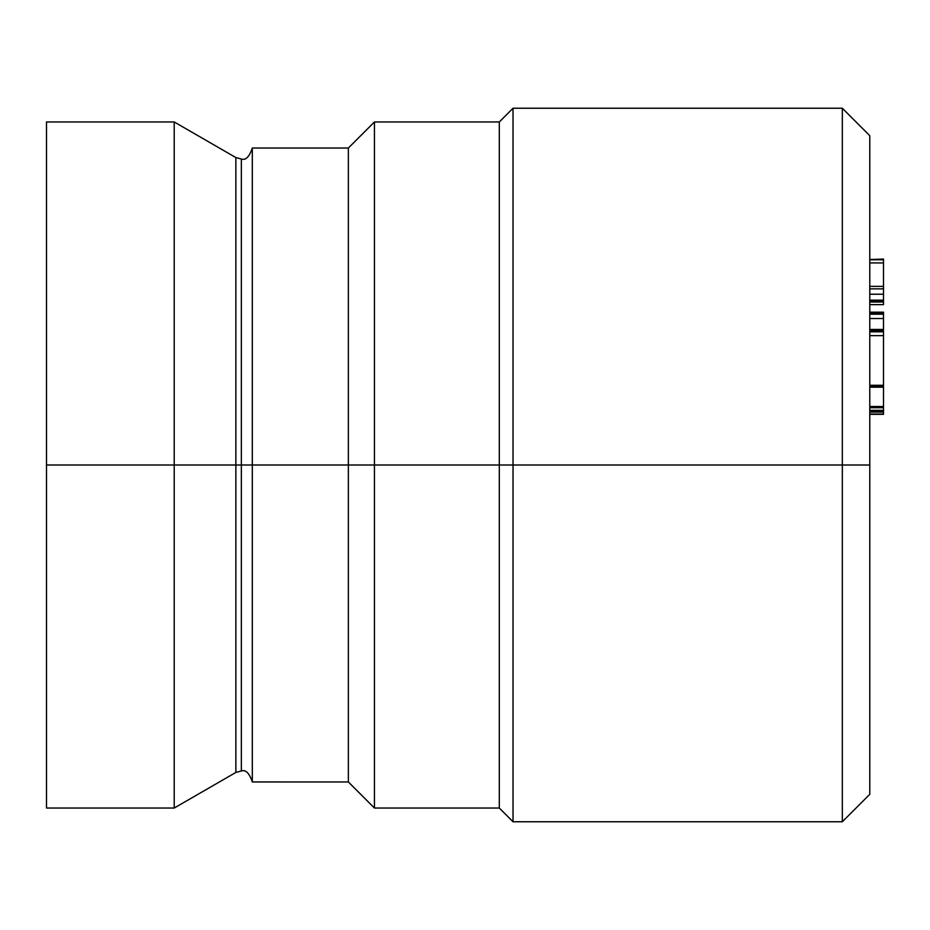 <?xml version="1.0" encoding="UTF-8"?>
<svg xmlns="http://www.w3.org/2000/svg" width="930" height="930" viewBox="0 0 930 930"><rect width="100%" height="100%" fill="white"/><g stroke="black" fill="none" stroke-linecap="round" stroke-linejoin="round"><path stroke-width="1.4" d="M235.86 772.446L235.86 157.554L235.86 465L241.347 465L241.347 159.018L241.347 465L241.347 159.018L241.347 465L174.212 465L174.212 808.031L235.86 772.446L241.347 770.982C245.66 769.447 249.321 773.109 252.321 781.956L348.366 781.967L348.366 465L348.366 781.967L374.441 808.031L374.441 465L374.441 808.031L499.305 808.031L499.305 465L499.305 808.031L513.023 821.76L513.023 465L513.023 821.76L842.336 821.76L842.336 465L842.336 821.76L869.783 794.313L869.783 465L252.321 465L252.321 781.956L252.321 148.044L252.321 465L241.347 465L241.347 770.982L241.347 465L252.321 465L252.321 781.967L252.321 526.833M46.5 808.031L174.212 808.031L174.212 465L46.5 465L46.5 808.031L46.5 465L174.212 465L174.212 121.97L174.212 465L235.86 465L235.86 157.554L241.347 159.018C245.66 160.553 249.321 156.891 252.321 148.044L252.321 403.167M869.783 794.313L869.783 135.687L869.783 465L842.336 465L842.336 108.24L842.336 465L513.023 465L513.023 108.24L513.023 465L499.305 465L499.305 121.97L499.305 465L374.441 465L374.441 121.97L374.441 465L348.366 465L348.366 148.033L348.366 465L252.321 465L252.321 148.033L348.366 148.033L374.441 121.97L499.305 121.97L513.023 108.24L842.336 108.24L869.783 135.687M46.5 121.97L46.5 465L46.5 121.97L174.212 121.97L235.86 157.554M235.86 465L235.86 772.446L235.86 465M241.347 465L241.347 770.982L241.347 465M869.783 304.633L883.5 304.633L869.783 304.633M883.5 312.294L883.5 313.084L869.783 313.084L883.5 313.084L869.783 313.422L883.5 313.422L869.783 313.922L883.5 313.922L869.783 314.212L883.5 314.212L883.5 318.525L869.783 318.525L883.5 318.525L883.5 331.208L869.783 331.208L883.5 331.208L883.5 331.812L869.783 331.812L883.5 331.812L883.5 335.649L869.783 335.649L883.5 335.649L883.5 385.276L869.783 385.276L883.5 385.276L883.5 386.659L869.783 386.659L883.5 387.078M883.5 300.437L883.5 301.029L869.783 301.029L883.5 301.029L869.783 301.355L883.5 301.355L869.783 301.727L883.5 301.727L869.783 302.018L883.5 302.018L883.5 304.633L883.5 300.169L869.783 300.134M883.5 312.526L883.5 329.452L869.783 329.452M883.5 300.227L883.5 294.217L869.783 294.217L883.5 294.217L883.5 300.134M869.783 330.08L883.5 330.08L869.783 330.08M883.5 329.546L883.5 386.659M883.5 262.934L883.5 294.217L883.5 288.858L869.783 288.858L883.5 288.858L883.5 286.359L869.783 286.359L883.5 286.359L883.5 262.934L869.783 262.934L883.5 262.934L883.5 259.784L869.783 259.784L883.5 259.784L883.5 262.934M883.5 259.063L883.5 259.784L869.783 259.505L883.5 259.063M883.5 414.048L869.783 414.059L883.5 414.059L883.5 412.106L869.783 412.106L883.5 412.106L883.5 411.386L869.783 411.386L883.5 411.386L883.5 410.339L869.783 410.339L883.5 410.339L883.5 407.735L869.783 407.735L883.5 407.735L883.5 406.503L869.783 406.503L883.5 406.503L883.5 387.194L883.5 414.234M883.5 312.178L869.783 312.178M883.5 387.194L869.783 387.194M883.5 414.327L869.783 414.327"/></g></svg>

